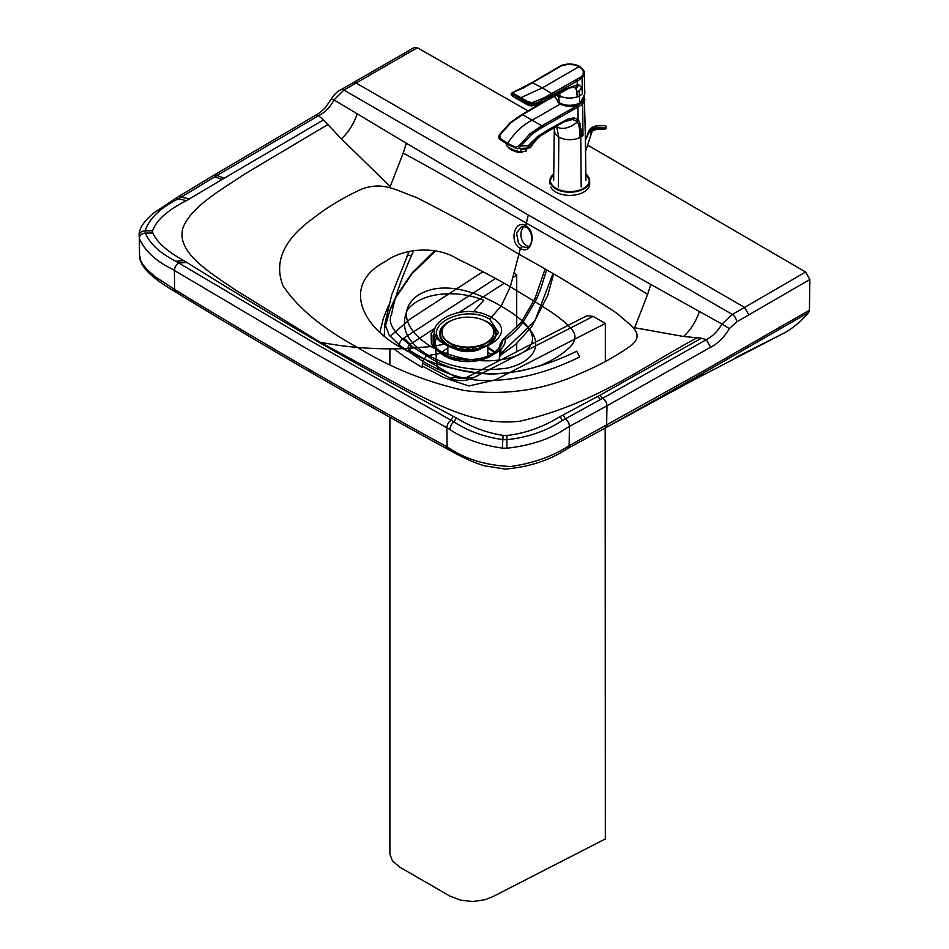<?xml version="1.0" encoding="UTF-8"?>
<svg xmlns="http://www.w3.org/2000/svg" width="949" height="949" viewBox="0 0 949 949"><rect width="100%" height="100%" fill="white"/><g stroke="black" fill="none" stroke-linecap="round" stroke-linejoin="round"><path stroke-width="1.42" d="M447.513 345.222C461.25 350.916 474.702 350.952 487.881 345.353L498.545 332.696L489.696 319.137C462.353 302.66 416.86 328.674 445.781 344.297L447.821 345.377M481.914 348.307L480.846 348.841A19.976 11.53 180 0 1 454.796 348.841L451.677 347.287M521.891 246.657L518.534 243.395L516.493 232.896L522.009 226.337L526.043 227.108C533.148 231.271 533.955 245.862 526.422 247.487L521.891 246.657L520.349 248.46C531.606 255.767 537.348 231.734 525.746 225.862C514.5 218.531 508.771 242.576 520.349 248.46A3137.05 1811.558 120 0 1 518.949 254.261C552.365 272.553 585.248 292.375 617.597 313.739C629.484 325.234 645.747 332.708 631.583 345.187C616.85 355.816 600.005 365.128 581.061 373.099C544.311 390.086 505.343 395.875 464.12 390.454C425.65 381.818 390.122 367.477 357.512 347.429A916.224 529.091 -60 0 1 320.11 342.198A916.224 529.091 -60 0 1 318.105 341.794C278.377 318.781 234.652 292.339 186.929 262.482L178.815 263.039L313.502 342.482L454.097 421.961C468.13 431.119 484.405 437.003 502.923 439.612L506.849 439.707C527.917 437.418 546.363 431.036 562.188 420.585L600.42 399.541A3425.249 1976.874 -0 0 0 602.674 398.283L706.341 339.659C712.604 336.349 717.812 331.13 721.987 324.012L732.331 314.439L744.585 307.393L550.349 195.197L356.112 83.014L343.906 90.084L333.989 99.918C330.205 107.284 325.056 112.54 318.544 115.671L216.965 175.506A3425.166 1978.119 0 0 0 214.782 176.799L178.317 198.863C160.191 207.997 149.147 218.65 145.173 230.809L145.339 233.074C149.847 243.763 160.037 253.158 175.885 261.272L178.815 263.039A6.05 3.571 121.1 0 0 174.438 270.489L309.113 350.039L449.921 429.529C463.67 438.806 481.131 445.01 502.329 448.106L506.908 448.225C531.155 445.449 550.966 438.758 566.339 428.165L604.655 407.097A3454.182 1994.11 -0 0 0 606.921 405.84L710.659 347.204C718.037 343.419 724.253 337.215 729.33 328.591L736.602 321.936L809.877 279.492L809.414 310.24L705.463 369.873L570.444 444.986A3034.605 2404.303 -145.8 0 1 569.127 445.686C553.006 456.22 533.587 463.159 510.847 466.493C485.959 465.532 464.725 459.008 447.169 446.92L445.757 446.149C398.485 420.3 353.028 394.772 309.41 369.576C266.183 344.617 221.722 318.212 176.028 290.358L155.339 276.823L147.273 269.848L143.085 264.83L140.796 260.714L139.515 254.961L139.325 238.448C144.687 250.678 155.411 260.773 171.484 268.709L174.379 270.465L174.675 289.54L176.573 292.47M528.557 246.479A10.807 7.841 78.2 0 1 523.207 242.41A10.807 7.841 78.2 0 1 524.37 226.408M526.541 227.167L525.746 225.862A3137.904 1812.056 120 0 0 526.375 223.157C487.383 200.915 452.068 179.491 403.218 153.109L390.229 186.573L341.343 138.827L323.49 119.918L318.544 115.671L315.459 115.339L213.881 175.197A6.05 3.547 -120.8 0 0 213.857 175.209L178.068 196.834A6.05 3.594 -121.5 0 0 178.032 196.858L154.758 212.279C144.046 220.797 138.839 228.579 139.123 235.649A6.05 4.935 -179 0 0 139.123 235.803M809.877 279.492L805.642 272.019L587.609 145.09M528.095 110.891L417.323 47.735L414.345 47.45L340.869 89.787C337.714 91.033 334.606 93.998 331.533 98.684L325.246 107.783C317.69 115.043 317.773 113.595 315.448 115.351M528.285 214.996L650.789 284.451L647.645 294.285C603.623 267.725 563.208 244.012 526.375 223.157A3137.619 1811.89 120 0 0 528.285 214.996L406.362 143.263L403.218 153.109M186.929 262.482L184.07 260.69C167.546 251.687 157.119 242.47 152.777 233.039L152.587 230.821C156.324 220.192 167.641 210.12 186.526 200.619A3713.995 1247.093 164.7 0 1 189.385 198.91L222.09 179.48A6343.353 724.111 144.7 0 0 224.261 178.198L323.49 119.918M406.362 143.263L336.076 101.175A4136.217 390.312 34.6 0 1 333.989 99.918L332.458 99.372M403.076 348.651C422.803 360.003 444.203 367.524 467.288 371.237C491.428 375.757 515.829 373.823 540.479 365.46C552.294 360.62 561.915 354.677 569.353 347.631C575.58 341.782 576.612 335.958 572.449 330.157C561.333 316.053 532.935 300.75 510.325 286.752L518.949 254.261C487.276 234.961 452.946 215.969 415.959 197.285C396.065 190.417 383.111 181.022 361.498 189.195C343.075 197.689 326.954 207.416 313.134 218.353C283.692 239.551 273.656 262.054 283.039 285.851C297.974 308.069 322.79 328.591 357.512 347.429A916.224 529.091 -60 0 0 403.076 348.651C361.166 327.061 341.118 284.119 385.816 261.272C402.803 248.413 436.374 245.328 457.382 258.887C476.967 268.365 494.619 277.654 510.325 286.752L501.119 306.183L491.191 317.393C461.783 298.982 412.945 327.808 444.642 344.179L431.107 346.587C411.913 335.246 395.342 314.155 415.97 296.752C439.755 279.516 474.725 290.584 501.119 306.183C528.13 321.438 547.288 341.628 517.43 355.353C487.264 367.251 450.763 357.678 431.107 346.587L403.076 348.651M705.463 369.873A6.05 3.476 -119.6 0 1 704.478 372.376A259.302 148.839 -119.7 0 1 691.287 381.225L786.294 331.889A259.302 151.828 -120 0 0 808.702 312.446L704.478 372.376L606.34 427.418M650.789 284.451L699.389 311.497C695.914 321.735 690.635 330.062 683.541 336.48L701.406 338.2L706.341 339.659L710.659 347.204M683.541 336.48L634.656 327.749L647.645 294.285M699.389 311.497L719.959 322.897A4135.232 446.754 -146.3 0 0 721.987 324.012L729.33 328.591M701.406 338.2L599.958 395.199A6343.353 5159.274 74.6 0 1 597.704 396.433L563.291 414.867A3713.995 2758.458 22 0 1 560.23 416.469C543.184 427.026 525.414 433.373 506.932 435.496L503.089 435.377C486.813 432.898 471.167 427.05 456.149 417.833L453.136 416.243C402.922 389.529 357.915 364.724 318.105 341.794M357.192 113.856C353.716 124.094 348.437 132.409 341.343 138.827M445.781 344.297A4.318 2.491 120 0 0 444.642 344.179C473.1 362.554 523.385 334.558 491.191 317.393A4.318 2.491 -60 0 0 489.696 319.137M607.467 424.808L605.177 428.058L605.343 838.928L492.816 896.651L485.022 899.735L472.721 901.55L460.289 900.079L449.684 895.975L399.565 867.042L392.459 860.921L389.897 854.136L389.897 417.263M808.702 312.446L809.414 310.24M546.505 270.18L540.764 288.65L536.422 299.41L522.769 322.767C516.683 330.216 510.847 335.768 505.259 339.422C506.054 357.441 463.705 367.227 441.06 353.289L428.663 355.46C450.941 368.058 477.252 372.257 507.585 368.07C537.597 360.632 545.07 340.608 522.769 322.767L521.333 322.221L535.2 297.974L544.987 269.302M501.44 342.518L502.851 340.252A4.318 0.664 -142 0 0 502.389 340.24L503.314 339.351A4.318 2.278 -124.9 0 1 505.259 339.422A4.318 3.488 -175 0 0 502.851 340.252L501.558 344.878L498.854 348.876L490.633 354.879C478.948 360.323 465.544 361.011 450.443 356.978L442.187 353.408A4.318 2.491 -60 0 0 441.06 353.289L435.306 349.042L431.439 343.846L431.071 333.834L435.069 327.986M428.663 355.46C406.979 342.66 399.849 327.559 407.263 310.121C420.182 292.814 455.235 288.721 483.8 300.252L473.231 311.984M490.633 354.879L488.818 355.721M442.187 353.408L436.742 349.351L433.195 344.428L433.147 335.199L434.891 332.174M494.975 352.067L487.798 347.156M499.874 349.896L499.186 360.727M502.389 340.24L500.242 343.977A4.318 3.523 -173.1 0 0 500.23 344.131M499.518 355.401L500.728 353.74L501.309 354.582L499.399 357.358M413.764 250.299L411.427 255.779C400.846 279.718 394.238 299.232 391.605 314.321C384.037 328.674 410.537 346.077 426.706 355.721C443.159 367.216 464.88 373.325 491.855 374.036C519.162 373.171 547.431 365.567 576.66 351.225L579.768 356.907C549.815 371.676 520.657 379.517 492.294 380.43C462.104 381.996 439.173 370.407 422.554 361.166L422.186 367.465L404.962 356.895L393.835 348.829M407.429 255.732L391.712 294.914L384.891 323.953L389.137 335.08L399.387 345.128L422.554 361.166L426.706 355.721M406.943 256.289A4.318 2.361 -155.2 0 1 411.427 255.779A4.318 2.361 -155.2 0 0 406.943 256.289A4.318 2.361 -155.2 0 0 406.836 257.013A4.318 2.361 -155.2 0 1 406.943 256.289L409.244 251.319M388.734 305.032L383.349 318.449L379.908 332.138M434.512 250.738L411.925 273.075L395.686 297.156L390.086 309.564L385.092 327.168M384.891 323.953L384.203 335.851M392.542 303.621A4.318 3.571 -154.9 0 0 393.111 302.802A4.318 3.571 -154.9 0 0 393.372 301.806M482.946 271.711L410.11 319.03L390.193 336.302M422.281 365.946L443.764 377.583L468.794 385.97L495.259 379.932L605.343 323.443L593.125 316.397L587.004 315.685L467.216 377.121L472.958 378.034L593.125 316.397M422.435 363.194L450.312 378.188A17.284 9.976 0 0 0 472.958 378.034M495.592 278.496L403.835 338.129A17.284 9.976 0 0 0 399.493 345.222M435.022 328.2L410.3 344.262A8.648 4.994 0 0 0 408.117 347.583A8.648 4.994 0 0 0 410.158 350.798L455.888 377.204A8.648 4.994 0 0 0 467.216 377.121M516.719 327.749L516.719 275.103L513.195 277.393M504.168 283.253L459.446 312.316M516.719 343.514L516.719 351.723M516.719 275.103L514.417 272.707M605.343 323.443L605.343 361.533M557.49 101.757L560.23 104.034L565.984 106.003L577.277 105.019L583.232 99.384M585.533 151.425L585.391 139.752M584.382 96.786L585.403 139.337M584.916 99.372L582.698 104.01L582.971 135.588L581.44 136.739L581.393 133.204A120.357 66.086 116.7 0 0 581.357 132.326A114.319 63.109 116.9 0 0 581.346 131.899A95.208 52.764 117.1 0 0 581.334 131.46L579.258 121.401L578.071 119.764L573.884 117.842L567.241 119.301L547.241 130.345L547.3 131.342L564.406 121.757L572.638 119.491L576.826 121.294L578.783 124.817L579.851 130.903L581.239 129.764M579.851 130.903L580.053 137.546L575.735 139.112L569.791 139.8L563.848 139.123L558.819 137.19L558.392 186.977M530.871 146.87L530.859 146.893C539.103 134.817 542.603 134.995 547.229 131.804L538.178 137.166L529.518 145.6L520.942 146.027L531.262 134.782L539.684 128.886L580.183 105.79L582.698 104.01L581.737 102.741L578.083 105.149A94.081 53.939 -0.3 0 0 577.775 105.327L541.82 125.802A4532.519 2842.326 -115.3 0 0 532.187 120.215L560.23 104.034M583.789 98.328L581.737 102.741M530.455 147.451L527.905 148.352L528.19 145.766L537.466 136.62L547.241 130.345M542.614 127.178L541.82 125.802L529.993 133.762L519.293 145.577L515.841 147.344L507.537 143.263C515.248 132.041 523.468 124.355 532.187 120.215A4532.519 2842.326 64.7 0 0 522.555 114.675L510.882 122.729L500.277 134.604L500.028 138.222L507.537 143.263L507.691 144.355M527.905 148.352L529.079 147.914M515.509 147.214L516.232 148.542L518.605 148.352L520.942 146.027L519.293 145.577M529.922 147.902L517.94 148.613M547.407 100.096L522.555 114.675M529.139 147.415L529.518 145.6M579.839 66.549L579.151 66.62C583.92 69.728 584.596 73.144 581.179 76.881L543.813 97.913L532.342 102.575L528.546 101.97L520.799 97.688L542.342 87.866L551.843 93.571L552.555 94.853L578.653 80.333L583.611 76.062A15.113 8.992 1 0 0 584.015 75.149L584.335 73.156A15.137 8.992 -0.2 0 0 584.287 72.61M532.14 82.575L542.342 87.866L579.151 66.62L574.501 64.864L567.929 64.39L561.749 65.659L523.029 88.186L514.002 91.994L512.899 92.682L513.836 93.477L520.799 97.688L519.838 98.696L529.151 103.761L532.864 103.939L532.567 104.758L529.708 104.378L519.708 99.064L520.147 100.653M581.179 76.881L582.057 78.043L582.425 93.951L579.542 95.908L577.229 96.869L576.731 90.38L575.201 87.913L577.502 84.675L566.873 88.494L545.117 100.464L539.056 103.216L532.567 104.758L531.511 105.861M528.546 101.97L527.442 104.817L512.662 96.276L511.143 94.532L511.487 93.216L532.247 82.444L561.345 65.434C567.953 63.275 574.086 63.607 579.744 66.442C583.777 70.262 585.308 72.515 584.335 73.203L584.335 73.156M532.342 102.575L532.864 103.939L537.703 102.314L552.555 94.853M576.031 88.767L578.807 84.805L577.502 84.675L576.719 79.728M578.807 84.817L581.796 87.652L582.425 93.951M554.607 96.169L559.044 102.741C565.758 105.991 572.65 106.122 579.709 103.121A15.184 8.766 -0 0 0 580.444 102.729L584.809 93.844L584.335 73.203M511.558 95.291L511.416 93.548L519.838 98.696L511.736 93.69L512.282 92.765M529.578 105.707L531.76 105.897C543.552 103.643 543.789 101.484 549.364 99.04L569.507 88.008L573.125 87.32L575.201 87.913M577.039 91.97L579.175 90.89L581.796 87.652M513.836 93.477L512.662 96.276M557.3 94.675L559.412 97.13L560.254 96.952L559.519 93.453M588.522 131.52L588.522 131.531A8.209 4.555 19.5 0 0 588.522 132.445L586.079 138.768L589.851 129.147L595.747 125.992A8.921 8.066 -7.3 0 1 595.936 125.968A8.814 7.473 -7.4 0 1 596.186 125.932L596.565 127.89L604.976 127.854L605.071 129.017L596.067 129.444L593.137 130.428L591.642 132.457C590.468 136.502 590.468 136.158 591.642 131.448M585.474 151.615L590.646 135.826M588.546 131.496L586.079 138.768L589.922 130.642L595.758 128.162A9.17 6.252 4.1 0 1 595.936 128.151A8.885 6.845 6.1 0 1 596.186 128.139L605.035 128.103L605.996 126.181L605.996 128.423M588.546 132.516L591.524 129.171L595.747 127.913A8.98 6.299 4.4 0 1 595.936 127.913A8.814 6.857 6.3 0 1 596.186 127.901L596.186 128.139M586.909 136.181L585.391 140.772M588.819 131.816L588.855 131.923A1.732 0.961 18.2 0 0 590.207 132.635A1.732 0.961 18.2 0 0 591.642 132.457L591.678 132.409C590.468 136.478 590.468 136.17 591.678 131.508M592.034 131.591L590.658 135.79M588.819 130.784L591.535 127.617L595.747 125.968L596.826 129.42L593.149 130.428L591.524 129.171M593.161 130.416L591.642 132.457M596.601 125.897L605.237 125.612L605.735 127.012L604.976 127.854M605.237 127.735L605.308 128.981L605.818 128.506M605.735 127.012L605.735 126.027M598.19 129.42L598.167 127.949M605.996 127.225L605.308 128.981M606.043 128.293L601.049 129.349M585.83 173.964A19.882 11.483 180 0 1 588.866 177.51A19.882 11.483 180 0 1 589.673 180.737L589.673 183.916A19.882 11.483 180 0 1 572.615 195.28A19.882 11.483 180 0 1 550.717 187.155M526.98 148.388L526.137 150.938A10.368 2.894 -161.9 0 1 525.663 151.496L520.349 151.698A10.368 2.894 -161.9 0 1 507.312 146.312A10.368 2.894 -161.9 0 1 506.932 145.909A10.368 2.894 -161.9 0 1 506.422 144.485L506.624 143.88M521.594 151.982A9.727 2.717 -161.9 0 1 507.762 146.739A9.727 2.717 -161.9 0 1 507.561 146.526M520.349 151.698L521.215 149.04A10.368 2.894 -161.9 0 0 526.529 148.839L525.663 151.496M508.771 147.558A7.26 2.028 18.1 0 0 514.073 151.093A7.26 2.028 18.1 0 0 522.496 151.947M478.177 348.544A18.15 10.475 0 0 0 480.752 347.31A18.15 10.475 0 0 0 484.417 344.262M477.003 348.793A27.568 15.919 0 0 0 480.645 347.892A27.568 15.919 0 0 0 487.406 345.021A27.568 15.919 0 0 0 489.684 324M452.626 320.038A28.268 16.323 0 0 0 447.94 322.221A28.268 16.323 0 0 0 449.375 346.077M454.879 348.236A28.268 16.323 0 0 0 474.263 349.671M487.905 345.306A28.268 16.323 0 0 0 483.207 320.038M446.149 324A27.568 15.919 0 0 0 455.2 347.892A27.568 15.919 0 0 0 458.806 348.781M451.416 344.262A18.15 10.475 0 0 0 457.655 348.544M449.577 342.719A25.931 14.97 0 0 0 486.256 342.719A25.931 14.97 0 0 0 493.848 332.138A25.931 14.97 0 0 0 486.256 321.545A25.931 14.97 0 0 0 449.589 321.545A25.931 14.97 0 0 0 441.985 332.138A25.931 14.97 0 0 0 449.577 342.719M441.997 332.423A25.931 14.97 0 0 0 441.985 332.708A25.931 14.97 0 0 0 457.999 346.539A25.931 14.97 0 0 0 486.256 343.301A25.931 14.97 0 0 0 493.848 332.708A25.931 14.97 0 0 0 493.848 332.423M467.169 347.678L467.169 349.564M467.086 349.564L467.086 347.678M468.889 347.678L468.889 349.564M473.041 347.393L473.041 349.327M462.815 347.393L462.815 349.327M492.994 354.689A32.491 18.755 180 0 1 458.664 360.822A32.491 18.755 180 0 1 438.497 350.905M445.745 355.258C433.918 347.963 436.137 345.507 435.354 343.526A32.491 18.755 180 0 1 436.848 337.156M438.248 368.046A31.246 18.043 180 0 1 436.599 362.886L435.65 348.2M441.368 352.613A31.246 18.043 180 0 1 447.845 348.342M491.143 354.606A28.66 16.548 180 0 0 488.083 352.518A28.66 16.548 0 0 0 487.798 352.352M447.845 352.352A28.66 16.548 0 0 0 444.5 354.606M487.798 348.342A31.246 18.043 180 0 1 489.921 349.457A31.246 18.043 180 0 1 494.275 352.613M327.856 124.568L245.198 173.738C221.734 189.527 192.683 205.553 183.359 226.752C174.486 251.936 210.559 272.932 236.752 290.857L320.11 342.198L408.983 390.336C440.016 405.46 476.374 426.303 520.005 421.19C594.252 404.357 642.615 366.931 697.041 337.808M417.323 47.735L356.112 83.014L353.087 82.717M748.856 314.89L744.585 307.393L805.642 272.019M736.602 321.936A6.05 3.488 60.1 0 0 732.331 314.439L343.906 90.084A6.05 3.499 -120.1 0 0 340.869 89.787M735.558 357.595L786.294 331.889M691.287 381.225L605.343 427.975L606.625 425.282L606.969 405.816A6.05 3.44 60.8 0 0 602.674 398.283M568.736 447.857L570.444 444.986M567.407 448.557L569.127 445.686L569.412 426.504A6.05 3.381 61.5 0 0 565.248 418.924M449.019 449.826L447.169 446.92L446.884 427.857A6.05 3.416 118.9 0 1 451.083 420.3M447.596 449.055L445.757 446.149M310.762 372.305L309.41 369.576M177.914 293.288L176.028 290.358M490.325 355.033A33.856 19.549 180 0 0 501.594 341.794A4.318 3.523 -173.1 0 0 500.242 343.977C499.281 345.768 501.867 347.773 489.898 355.258M469.043 359.968A33.856 19.549 180 0 1 453.053 358.022M444.998 354.867A33.856 19.549 180 0 1 435.532 334.558M536.422 299.41A4.318 1.032 -156.3 0 1 535.2 297.974M501.048 348.686L500.728 353.74L534.928 320.833L552.864 273.858M435.544 250.951L412.032 273.763L395.353 298.259A4.318 3.547 -152.4 0 0 395.686 297.156M184.07 260.69L175.885 261.272M599.958 395.199L602.722 398.26A6.05 3.44 60.8 0 1 606.969 405.816M597.704 396.433L600.42 399.541M563.291 414.867L565.307 418.889A6.05 3.381 61.5 0 1 569.471 426.469M560.23 416.469L562.188 420.585M506.932 435.496L506.908 448.225M503.089 435.377L502.329 448.106M456.149 417.833L454.097 421.961A6.05 3.405 118.8 0 0 449.921 429.529M453.136 416.243L451.024 420.265A6.05 3.416 118.9 0 0 446.837 427.821M152.777 233.039L145.339 233.074A6.05 4.911 170.4 0 0 139.325 238.448M152.587 230.821L145.173 230.809A6.05 4.935 -179 0 0 139.123 235.649L139.123 236.348M186.526 200.619L178.317 198.863A6.05 3.606 -121.7 0 0 175.126 198.649M189.385 198.91L181.247 197.072A6.05 3.594 -121.5 0 0 178.068 196.834M222.09 179.48L214.782 176.799M224.261 178.198L217.013 175.47A6.05 3.547 -120.8 0 0 213.881 175.197M178.768 263.015A6.05 3.571 121.1 0 0 174.379 270.465L174.438 270.489M216.965 175.506A6.05 3.547 -120.8 0 0 213.833 175.221M181.188 197.095A6.05 3.594 -121.5 0 0 178.009 196.87M410.3 350.893L410.3 344.262L403.835 338.129M410.158 350.798L406.955 350.988M455.888 377.204L450.312 378.188M581.191 186.977L580.764 137.154L580.053 137.546M581.44 136.739L580.764 137.154M553.67 180.31L554.287 130.772L555.462 134.284L558.819 137.19L556.695 126.917C562.721 129.894 569.602 128.234 577.36 121.947L578.629 120.428M577.17 105.671L577.965 107.059L578.071 119.764L576.826 121.294M580.124 123.394L578.783 124.817M560.29 122.931L557.49 125.79M573.884 117.842L572.638 119.491M569.127 112.077L568.332 110.701M559.495 115.719L560.29 117.107M531.262 134.782L529.993 133.762M537.466 136.62L538.178 137.166M539.174 104.912L539.969 104.461L539.174 104.912M530.74 147.048L529.328 147.629M500.301 138.435L500.337 139.456M583.006 99.764A13.393 7.734 180 0 1 571.927 106.134A13.393 7.734 180 0 1 557.941 102.101M556.849 68.257L556.114 68.708M558.914 97.166L559.103 102.848C565.782 106.086 572.627 106.217 579.661 103.239L579.175 90.89M513.231 92.017L514.002 91.994M549.269 99.076L549.613 98.044M564.904 89.586L564.489 90.641M565.972 89.514L566.873 88.494M577.229 96.869C571.464 98.625 565.901 98.447 560.515 96.335M580.444 102.729L579.542 103.227C572.591 106.158 565.829 106.027 559.234 102.836M579.709 103.133A14.923 8.612 0 0 0 580.254 102.836L580.432 102.8M580.48 102.706L584.809 93.844M530.028 104.485L529.625 105.73L527.858 104.876M554.619 96.679L559.222 102.836M559.412 97.13L560.147 96.359L559.281 93.583M592.615 130.879L592.117 131.46A1.732 0.866 -145.3 0 1 589.922 130.642L589.851 130.488M595.367 129.55L596.067 129.444L595.747 127.913M588.831 130.772L586.363 137.819M596.197 129.432L595.936 127.913M604.999 125.541L596.186 125.956M602.544 128.091L602.603 129.313L596.826 129.42M585.83 173.833L589.673 180.737A19.882 11.483 180 0 1 577.395 191.342A19.882 11.483 180 0 1 555.734 188.863A19.882 11.483 180 0 1 550.717 183.976A19.882 11.483 180 0 1 549.91 180.737A19.882 11.483 180 0 1 553.753 173.964M585.83 174.047A19.443 11.234 180 0 1 582.223 189.029A19.443 11.234 180 0 1 556.043 188.329A19.443 11.234 180 0 1 551.132 183.548A19.443 11.234 180 0 1 553.753 174.047M437.999 367.904L436.599 362.886M447.845 356.077L447.845 345.816M487.798 346.338L487.798 356.148M605.343 427.975L567.834 448.391C550.384 460.075 529.483 466.979 505.129 469.079L484.144 465.745C466.03 459.98 455.366 453.195 448.45 449.624L447.038 448.853C399.078 422.613 353.621 397.085 310.667 372.257C262.268 344.262 222.612 320.655 177.249 293.027L175.897 292.209C162.659 284.226 138.874 269.86 139.515 254.961M503.314 339.351L521.333 322.221M553.587 274.285L547.727 295.459L531.914 326.432L515.509 344.582L501.309 354.582M395.353 298.259L389.707 310.892L385.092 327.215M389.897 364.618L389.897 348.841M585.913 180.334L585.569 152.516M554.287 130.772L554.275 127.771M547.229 131.804L555.473 127.083M541.096 103.263L521.914 114.509L510.337 122.504L499.898 134.212C498.355 136.585 498.391 138.317 500.016 139.408L507.359 144.319L517.288 148.72M557.241 94.71L558.012 96.418L560.266 96.952M605.059 129.064L602.603 129.313M553.753 173.833L549.91 180.737L549.91 183.916"/></g></svg>

